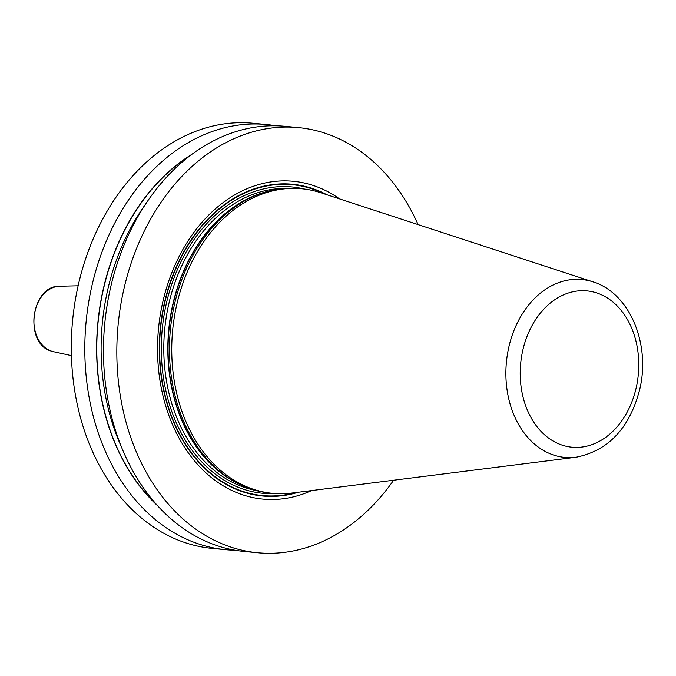 <?xml version="1.0" encoding="UTF-8"?>
<svg xmlns="http://www.w3.org/2000/svg" width="676" height="676" viewBox="0 0 676 676"><rect width="100%" height="100%" fill="white"/><g stroke="black" fill="none" stroke-linecap="round" stroke-linejoin="round"><path stroke-width="1.01" d="M393.618 480.23A213.54 160.668 -84.5 0 1 257.708 552.748A213.54 160.668 -84.5 0 1 123.843 289.269A213.54 160.668 95.5 0 1 298.42 127.612L285.061 126.336A213.54 160.668 -84.5 0 0 110.484 287.984A213.54 160.668 -84.5 0 0 244.34 551.464L257.708 552.748M235.045 550.213A213.54 160.668 -84.5 0 1 225.691 549.681A213.54 160.668 -84.5 0 1 91.826 286.201A213.54 160.668 -84.5 0 1 266.403 124.545A213.54 160.668 -84.5 0 1 275.698 125.804M225.691 549.681L212.179 548.388A213.54 160.668 -84.5 0 1 78.323 284.909A213.54 160.668 -84.5 0 1 252.9 123.252L266.403 124.545M418.106 224.609A213.54 160.668 95.5 0 0 298.42 127.612M339.521 198.888A159.637 120.117 95.5 0 0 162.772 302.113A159.637 120.117 95.5 0 0 192.237 458.075A159.637 120.117 95.5 0 0 311.585 490.573M272.665 493.345L270.375 493.125A152.979 115.106 -84.5 0 1 236 482.453A152.979 115.106 -84.5 0 1 174.476 304.361A152.979 115.106 95.5 0 1 263.775 192.508A152.979 115.106 95.5 0 1 299.544 188.553L301.842 188.773A152.979 115.106 95.5 0 0 176.774 304.58A152.979 115.106 95.5 0 0 272.665 493.345A152.979 115.106 95.5 0 0 291.956 493.041L576.096 457.23C608.451 450.672 629.652 428.094 639.69 389.511C650.777 344.414 629.939 293.08 592.894 281.833A89.35 67.228 95.5 0 0 508.817 347.16A89.35 67.228 95.5 0 0 576.096 457.23M592.894 281.833L320.72 192.736A152.979 115.106 95.5 0 0 301.842 188.773M191.452 154.627A203.121 152.835 95.5 0 0 103.293 289.058A203.121 152.835 -84.5 0 0 157.804 505.918M326.838 194.73A156.595 117.827 95.5 0 0 164.437 302.789A156.595 117.827 -84.5 0 0 298.344 492.238M295.496 492.601A156.139 117.48 -84.5 0 1 164.724 302.899A156.139 117.48 95.5 0 1 324.108 193.843M304.673 189.094A153.858 115.765 95.5 0 0 166.372 303.44A153.858 115.765 -84.5 0 0 275.512 493.573M284.393 188.435A152.108 114.447 95.5 0 0 168.789 303.972A152.108 114.447 -84.5 0 0 255.469 490.37M237.208 483.103A152.108 114.447 -84.5 0 1 172.811 304.352A152.108 114.447 95.5 0 1 265.085 192.102M263.775 192.508L261.891 193.108A152.168 114.489 95.5 0 0 173.064 304.369A152.168 114.489 -84.5 0 0 234.268 481.506L236 482.453M522.785 350.329A78.517 59.074 95.5 0 0 562.204 445.146A78.517 59.074 95.5 0 0 636.192 387.77A78.517 59.074 95.5 0 0 596.781 292.962A78.517 59.074 95.5 0 0 522.785 350.329M71.436 355.618L53.455 351.697A33.014 24.835 95.5 0 1 51.545 351.174A33.014 24.835 -84.5 0 1 34.231 315.515A33.014 24.835 -84.5 0 1 59.725 286.235L78.12 285.796M189.694 155.953A202.918 152.675 95.5 0 0 103.445 289.108A202.918 152.675 -84.5 0 0 156.325 504.279M145.019 204.955A199.851 150.368 95.5 0 0 107.67 290.029A199.851 150.368 -84.5 0 0 121.773 447.689M53.455 351.697L51.452 351.148C23.542 343.873 30.952 285.095 59.725 286.235"/></g></svg>
